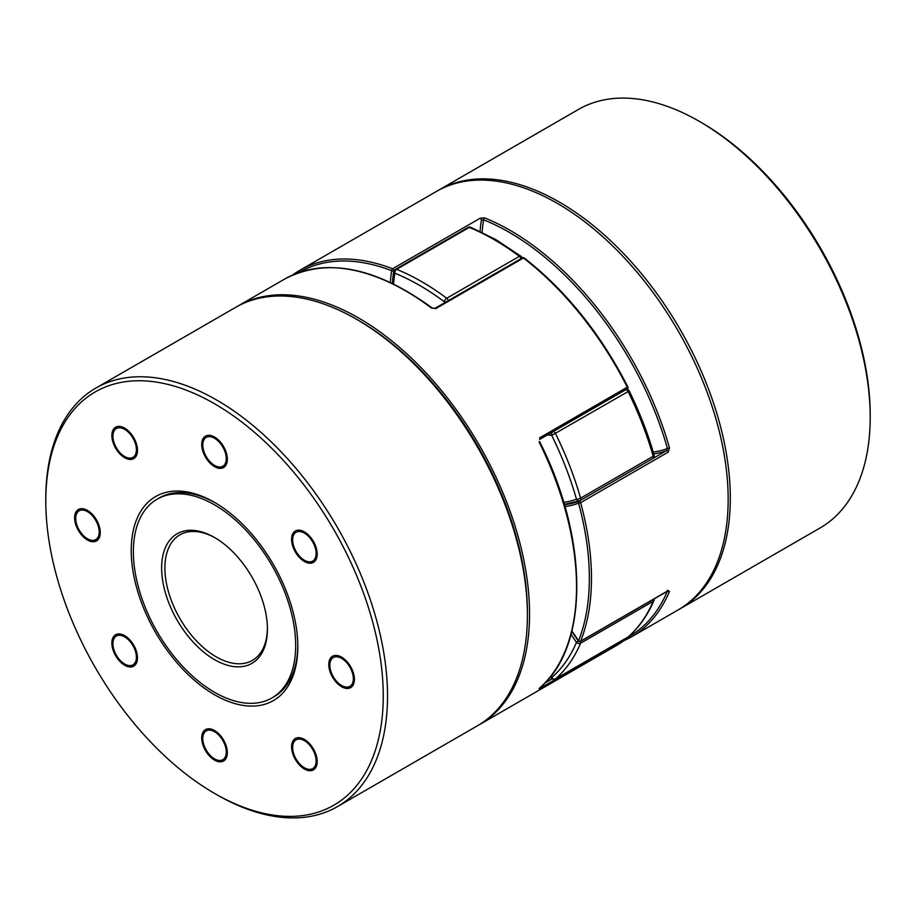 <?xml version="1.0" encoding="UTF-8"?>
<svg xmlns="http://www.w3.org/2000/svg" width="916" height="916" viewBox="0 0 916 916"><rect width="100%" height="100%" fill="white"/><g stroke="black" fill="none" stroke-linecap="round" stroke-linejoin="round"><path stroke-width="1.37" d="M551.982 678.607A3.023 1.03 -44.9 0 1 551.73 678.493A3.023 1.03 -44.9 0 1 551.741 677.6A238.607 137.766 -120 0 0 576.462 642.425A158.067 91.257 -120 0 0 571.046 634.399M552.451 432.031A3.023 2.244 98.6 0 0 551.741 435.421A158.067 91.257 -120 0 0 547.493 434.894M445.989 301.982A3.023 1.42 172.2 0 1 444.283 301.742A238.607 137.766 -120 0 0 394.83 273.197A3.023 2.015 -170.8 0 1 393.983 271.479L393.983 271.479A3.023 2.015 -170.8 0 1 394.865 270.334M626.945 389.277A3.023 3.023 0 0 1 629.2 390.926L551.741 435.421A238.607 137.766 -120 0 1 576.462 499.151A3.023 0.985 164 0 0 580.584 498.155L653.2 456.225A241.629 139.507 -120 0 0 628.158 391.693A3.023 1.74 60 0 0 625.983 389.575M629.2 390.926C639.62 412.143 647.921 433.554 654.116 455.16A3.023 0.985 164 0 1 653.2 456.225A3.023 1.74 60 0 1 653.348 457.221A3.023 1.74 60 0 1 652.719 458.607A3.023 1.74 60 0 1 652.581 458.676L580.24 500.434M654.116 455.16A3.023 3.023 0 0 1 652.719 458.607L580.103 500.525A3.023 1.74 -120 0 1 579.965 500.594A3.023 2.45 -111 0 1 579.679 500.731L579.679 500.731A3.023 2.45 -111 0 1 576.462 499.151A158.067 91.257 -120 0 1 563.706 502.38M578.374 641.063L576.462 642.425A3.023 2.267 -156.9 0 0 580.584 643.238A241.629 139.507 60 0 1 555.543 678.859A3.023 2.45 -131.3 0 1 551.741 677.6A158.067 91.257 -120 0 1 550.619 676.466M654.207 598.869A3.023 3.023 0 0 1 653.99 600.449A3.023 2.267 -156.9 0 1 653.2 601.32L580.584 643.238A3.023 1.74 -120 0 0 580.733 642.425A3.023 1.74 -120 0 0 580.572 641.383M628.765 636.402A3.023 2.45 -131.3 0 1 628.479 636.712L628.479 636.712A3.023 2.45 -131.3 0 1 628.158 636.941A241.629 139.507 -120 0 0 653.2 601.32A3.023 1.74 60 0 0 653.348 600.495A3.023 1.74 60 0 0 653.188 599.453M480.087 231.347A161.09 93.008 60 0 1 481.369 220.344L483.614 219.794A1.511 0.996 -68.2 0 1 484.518 217.859L480.144 218.214L392.575 268.766A1.511 1.008 111.1 0 0 391.682 270.701A1.511 1.008 9.3 0 0 393.8 270.907A161.09 93.008 -120 0 0 392.414 283.41M564.393 504.693A161.09 93.008 -120 0 0 578.923 501.201A1.511 1.225 69 0 0 578.546 503.159L580.607 502.689A241.629 139.507 60 0 1 580.607 641.2L668.176 590.648A1.511 0.87 60 0 1 667.936 590.946A1.511 0.87 60 0 1 667.546 591.003M571.905 631.055A162.601 93.879 60 0 1 578.546 640.811L578.546 640.948M667.604 591.141A1.511 1.134 22.8 0 0 669.504 591.393A241.629 139.507 60 0 1 631.147 637.055L678.126 609.919A241.629 139.507 -120 0 0 715.167 416.299A241.629 139.507 -120 0 0 557.317 203.375A241.629 139.507 -120 0 0 436.497 191.398L299.807 270.323A241.629 139.507 60 0 1 392.575 268.766A1.511 0.87 60 0 1 392.746 268.857A1.511 0.87 60 0 1 393.811 270.701A1.511 0.87 60 0 1 393.8 270.907M652.902 458.492L666.493 450.649A1.511 0.87 60 0 1 668.176 452.138L669.504 447.981L667.443 448.474L666.493 450.649A161.09 93.008 60 0 1 653.761 453.912M669.504 591.393L668.176 590.648M564.932 506.559A162.601 93.879 60 0 0 578.546 503.159A240.118 138.637 -120 0 1 578.546 640.811A1.511 1.122 21.8 0 0 580.607 641.2A1.511 0.87 -120 0 1 580.366 641.498A1.511 0.87 -120 0 1 579.61 641.429M214.527 692.278A114.775 66.261 -120 0 0 271.915 697.969A114.775 66.261 -120 0 0 289.502 605.991A114.775 66.261 -120 0 0 214.527 504.853A114.775 66.261 -120 0 0 157.14 499.174A114.775 66.261 -120 0 0 139.541 591.141A114.775 66.261 -120 0 0 214.527 692.278M214.527 659.635A74.791 43.178 60 0 1 161.64 568.034A74.791 43.178 60 0 1 214.527 537.497L214.527 537.497A74.791 43.178 60 0 1 267.415 629.097A74.791 43.178 60 0 1 214.527 659.635M215.34 537.978A72.49 41.85 -120 0 0 179.902 534.852A72.49 41.85 -120 0 0 168.796 592.938A72.49 41.85 -120 0 0 216.153 656.818A72.49 41.85 -120 0 0 252.392 660.413A72.49 41.85 -120 0 0 267.403 628.147M478.427 725.209A241.629 139.507 -120 0 0 479.503 724.602A241.629 139.507 -120 0 0 516.544 530.971A241.629 139.507 -120 0 0 358.683 318.047A241.629 139.507 -120 0 0 237.874 306.081A241.629 139.507 -120 0 0 236.809 306.7M539.329 688.282A1.511 1.225 -130.8 0 1 539.043 688.534L539.742 688.511A1.511 0.87 -120 0 0 539.982 687.733M539.742 437.791L539.673 439.405A1.511 0.87 -120 0 0 539.742 437.791L627.838 386.861C600.518 333.63 565.974 290.647 524.17 257.923A1.511 1.511 0 0 0 522.498 257.808A1.511 0.87 -120 0 1 523.254 257.877A1.511 0.87 -120 0 1 523.425 258.003L435.856 308.555A1.511 0.87 -120 0 0 435.684 308.44A1.511 0.87 -120 0 0 434.928 308.36L522.498 257.808M434.928 308.36L432.226 307.994A1.511 0.733 -53 0 1 432.238 308.005L432.226 307.994A1.511 0.733 -53 0 0 431.482 308.074L435.856 308.555M539.043 441.89A241.629 139.507 -120 0 1 539.043 688.534L539.192 688.42C589.343 647.486 589.148 539.18 539.558 441.512M627.941 637.089A1.511 1.511 0 0 1 627.449 637.857A1.511 1.225 -129.6 0 1 627.311 637.948L539.742 688.511M437.573 190.791A241.629 139.507 60 0 1 438.638 190.173A241.629 139.507 60 0 1 559.447 202.138A241.629 139.507 60 0 1 717.308 415.062A241.629 139.507 60 0 1 680.267 608.693A241.629 139.507 60 0 1 679.191 609.3M701.473 122.607L699.343 121.37L701.473 122.607A238.607 137.766 60 0 1 870.2 414.845L870.2 417.307A241.629 139.507 -120 0 0 699.343 121.37L699.343 121.37A241.629 139.507 -120 0 0 578.523 109.405L438.638 190.173M680.267 608.693L820.152 527.925A241.629 139.507 -120 0 0 870.2 417.307M304.387 531.887A18.125 10.465 60 0 1 316.226 547.86A18.125 10.465 60 0 1 313.444 562.378A18.125 10.465 60 0 1 304.387 561.485A18.125 10.465 60 0 1 292.548 545.512A18.125 10.465 60 0 1 295.318 530.994A18.125 10.465 60 0 1 304.387 531.887M214.527 437.035A18.125 10.465 60 0 1 226.367 453.008A18.125 10.465 60 0 1 223.584 467.526A18.125 10.465 60 0 1 214.527 466.633A18.125 10.465 60 0 1 202.688 450.661A18.125 10.465 60 0 1 205.459 436.142A18.125 10.465 60 0 1 214.527 437.035M124.668 428.138A18.125 10.465 60 0 1 136.507 444.1A18.125 10.465 60 0 1 133.725 458.63A18.125 10.465 60 0 1 124.668 457.725A18.125 10.465 60 0 1 112.828 441.764A18.125 10.465 60 0 1 115.611 427.234A18.125 10.465 60 0 1 124.668 428.138M87.444 510.407A18.125 10.465 60 0 1 99.283 526.379A18.125 10.465 60 0 1 96.512 540.898A18.125 10.465 60 0 1 87.444 539.993A18.125 10.465 60 0 1 75.604 524.032A18.125 10.465 60 0 1 78.387 509.502A18.125 10.465 60 0 1 87.444 510.407M124.668 635.647A18.125 10.465 60 0 1 136.507 651.62A18.125 10.465 60 0 1 133.725 666.15A18.125 10.465 60 0 1 124.668 665.245A18.125 10.465 60 0 1 112.828 649.272A18.125 10.465 60 0 1 115.611 634.754A18.125 10.465 60 0 1 124.668 635.647M214.527 730.51A18.125 10.465 60 0 1 226.367 746.483A18.125 10.465 60 0 1 223.584 761.001A18.125 10.465 60 0 1 214.527 760.108A18.125 10.465 60 0 1 202.688 744.135A18.125 10.465 60 0 1 205.459 729.617A18.125 10.465 60 0 1 214.527 730.51M304.387 739.407A18.125 10.465 60 0 1 316.226 755.379A18.125 10.465 60 0 1 313.444 769.898A18.125 10.465 60 0 1 304.387 769.005A18.125 10.465 60 0 1 292.548 753.032A18.125 10.465 60 0 1 295.318 738.514A18.125 10.465 60 0 1 304.387 739.407M341.599 657.138A18.125 10.465 60 0 1 353.439 673.111A18.125 10.465 60 0 1 350.668 687.63A18.125 10.465 60 0 1 341.599 686.737A18.125 10.465 60 0 1 329.76 670.764A18.125 10.465 60 0 1 332.542 656.245A18.125 10.465 60 0 1 341.599 657.138M95.848 388.075L235.733 307.307A241.629 139.507 60 0 1 356.553 319.272A241.629 139.507 60 0 1 356.553 319.283A241.629 139.507 60 0 1 527.41 615.22A241.629 139.507 60 0 1 477.362 725.827L337.477 806.595A241.629 139.507 -120 0 0 374.518 612.976A241.629 139.507 -120 0 0 216.657 400.04A241.629 139.507 -120 0 0 95.848 388.075A241.629 139.507 -120 0 0 45.8 498.693A241.629 139.507 -120 0 0 45.8 499.93M358.683 320.508L356.553 319.283L358.694 320.508A238.607 137.766 -120 0 0 358.683 320.508A238.607 137.766 -120 0 1 527.41 612.747L527.41 615.22M216.657 794.63L214.527 793.393A238.607 137.766 60 0 1 45.8 501.155A238.607 137.766 60 0 1 214.527 403.738A238.607 137.766 60 0 1 383.254 695.977A238.607 137.766 60 0 1 214.527 793.393L216.657 794.63A241.629 139.507 -120 0 0 337.477 806.595M214.527 502.392L214.527 502.392A117.798 68.013 -120 0 0 131.228 550.482A117.798 68.013 -120 0 0 214.527 694.752A117.798 68.013 -120 0 0 297.815 646.662A117.798 68.013 -120 0 0 214.527 502.392M297.815 645.414A114.775 66.261 60 0 1 274.044 696.732L271.915 697.969M157.14 499.174L159.269 497.938A114.775 66.261 60 0 1 215.604 503.021M342.664 686.118L341.599 685.5A16.614 9.595 60 0 1 329.852 665.153A16.614 9.595 60 0 1 341.599 658.375A16.614 9.595 60 0 1 353.347 678.722A16.614 9.595 60 0 1 341.599 685.5L342.664 686.118A18.125 10.465 -120 0 0 351.183 687.298M333.092 655.959A18.125 10.465 -120 0 0 329.852 663.917L329.852 665.153M116.366 636.059A16.614 9.595 60 0 1 132.969 645.654A16.614 9.595 60 0 1 132.969 664.833A16.614 9.595 60 0 1 124.668 664.008A16.614 9.595 60 0 1 112.92 643.673A16.614 9.595 60 0 1 116.366 636.059M116.16 634.479A18.125 10.465 -120 0 0 112.92 642.437L112.92 643.673M124.668 664.008L125.732 664.627A18.125 10.465 -120 0 0 134.251 665.806M202.779 738.525A16.614 9.595 60 0 1 214.527 731.747A16.614 9.595 60 0 1 226.275 752.093A16.614 9.595 60 0 1 214.527 758.872A16.614 9.595 60 0 1 202.779 738.525L202.779 737.288A18.125 10.465 -120 0 1 206.008 729.331M214.527 758.872L215.592 759.49A18.125 10.465 -120 0 0 224.099 760.669M296.074 758.998A16.614 9.595 60 0 1 292.639 747.422A16.614 9.595 60 0 1 299.887 739.075A16.614 9.595 60 0 1 312.688 749.414A16.614 9.595 60 0 1 315.23 765.662A16.614 9.595 60 0 1 304.387 767.768A16.614 9.595 60 0 1 296.074 758.998M295.868 738.227A18.125 10.465 -120 0 0 292.639 746.197L292.639 747.422M304.387 767.768L305.452 768.387A18.125 10.465 -120 0 0 313.959 769.566M88.52 539.387L87.444 538.768A16.614 9.595 60 0 1 75.696 518.422A16.614 9.595 60 0 1 87.444 511.643A16.614 9.595 60 0 1 99.191 531.978A16.614 9.595 60 0 1 87.444 538.768L88.52 539.387A18.125 10.465 -120 0 0 97.027 540.566M78.936 509.227A18.125 10.465 -120 0 0 75.696 517.185L75.696 518.422M132.969 438.134A16.614 9.595 60 0 1 135.522 454.393A16.614 9.595 60 0 1 124.668 456.5A16.614 9.595 60 0 1 116.366 447.729A16.614 9.595 60 0 1 112.92 436.153A16.614 9.595 60 0 1 120.168 427.806A16.614 9.595 60 0 1 132.969 438.134M124.668 456.5L125.732 457.107A18.125 10.465 -120 0 0 134.251 458.286M116.16 426.959A18.125 10.465 -120 0 0 112.92 434.917L112.92 436.153M202.779 445.05A16.614 9.595 60 0 1 214.527 438.272A16.614 9.595 60 0 1 226.275 458.618A16.614 9.595 60 0 1 214.527 465.397A16.614 9.595 60 0 1 202.779 445.05L202.779 443.813A18.125 10.465 -120 0 1 206.008 435.856M214.527 465.397L215.592 466.015A18.125 10.465 -120 0 0 224.099 467.194M312.688 561.073A16.614 9.595 60 0 1 304.387 560.249A16.614 9.595 60 0 1 292.639 539.902A16.614 9.595 60 0 1 296.074 532.299A16.614 9.595 60 0 1 312.688 541.894A16.614 9.595 60 0 1 312.688 561.073M295.868 530.719A18.125 10.465 -120 0 0 292.639 538.677L292.639 539.902M304.387 560.249L305.452 560.867A18.125 10.465 -120 0 0 313.959 562.046M564.302 504.373L579.679 500.731A3.023 3.023 0 0 0 580.103 500.525A3.023 1.74 -120 0 0 580.733 499.151A3.023 1.74 -120 0 0 580.584 498.155A241.629 139.507 60 0 0 555.543 433.623A3.023 1.74 -120 0 0 553.871 431.722A3.023 1.74 -120 0 0 553.367 431.505M494.308 239.74A241.629 139.507 -120 0 0 469.267 227.42L396.651 269.338A241.629 139.507 60 0 1 446.733 298.25L519.349 256.331A241.629 139.507 -120 0 0 494.308 239.74M522.017 258.083A3.023 3.023 0 0 0 520.838 256.171L495.819 239.591L470.721 227.237A3.023 1.981 112.1 0 0 469.267 227.42A3.023 1.74 60 0 0 468.076 227.42L395.46 269.35A3.023 3.023 0 0 0 393.983 271.479L392.632 283.525M554.81 679.122A3.023 1.74 -120 0 0 555.382 678.974A3.023 1.74 -120 0 0 555.543 678.859L628.158 636.941A3.023 1.74 60 0 1 627.998 637.055A3.023 1.74 60 0 1 627.815 637.135M444.432 302.875A158.067 91.257 -120 0 0 444.283 301.742A3.023 1.466 126.8 0 1 446.733 298.25A3.023 1.74 -120 0 1 448.359 300.608M395.46 269.35A3.023 1.74 -120 0 1 396.651 269.338A3.023 1.981 112.1 0 0 394.83 273.197A158.067 91.257 -120 0 0 393.571 283.983M520.838 256.171A3.023 1.466 126.8 0 0 519.349 256.331A3.023 1.74 60 0 1 520.975 258.69M653.211 452.057A159.579 92.138 -120 0 0 667.443 448.474A240.118 138.637 -120 0 0 509.262 232.343A240.118 138.637 -120 0 0 483.614 219.794A159.579 92.138 -120 0 0 482.148 232.332M484.518 217.859A241.629 139.507 60 0 1 510.327 230.5A241.629 139.507 60 0 1 669.504 447.981M579.92 500.628L578.923 501.201A1.511 0.87 60 0 1 579.61 501.315A1.511 0.87 60 0 1 580.607 502.689L668.176 452.138M292.582 275.018A241.629 139.507 60 0 1 299.807 270.323L292.559 275.029M627.929 637.147A240.118 138.637 -120 0 0 667.306 591.312M390.342 282.426A162.601 93.879 60 0 1 391.682 270.701A240.118 138.637 -120 0 0 299.189 272.418M481.369 220.344A1.511 0.87 -120 0 0 480.144 218.214M479.503 724.602L616.193 645.677A241.629 139.507 -120 0 0 627.311 637.948A1.511 0.87 60 0 0 627.552 637.307L627.552 637.307M626.853 388.911A1.511 0.87 -120 0 0 627.242 388.853A1.511 0.87 -120 0 0 627.552 388.155A1.511 0.87 -120 0 0 627.311 387.239A241.629 139.507 -120 0 0 523.425 258.003A1.511 0.721 -52.4 0 1 524.17 257.923M431.482 308.074A241.629 139.507 -120 0 0 405.674 290.922A241.629 139.507 -120 0 0 284.853 278.945L237.874 306.081M544.78 683.13L552.176 678.859M539.639 439.428A1.511 0.87 -120 0 0 539.673 439.405L627.242 388.853A1.511 1.511 0 0 0 627.838 386.861M550.218 676.97L551.73 678.493A3.023 3.023 0 0 0 555.382 678.974L627.998 637.055A3.023 3.023 0 0 0 628.479 636.712C639.196 627.265 647.692 615.174 653.99 600.449M470.721 227.237A3.023 3.023 0 0 0 468.076 227.42M571.813 631.422L578.34 641.017A1.511 1.511 0 0 0 580.366 641.498L668.256 590.786L667.317 590.282M623.441 640.971L631.147 637.055M627.449 637.857L616.193 645.677M432.226 307.994C375.72 266.922 326.6 257.247 284.853 278.945M45.8 501.155L45.8 498.693"/></g></svg>
